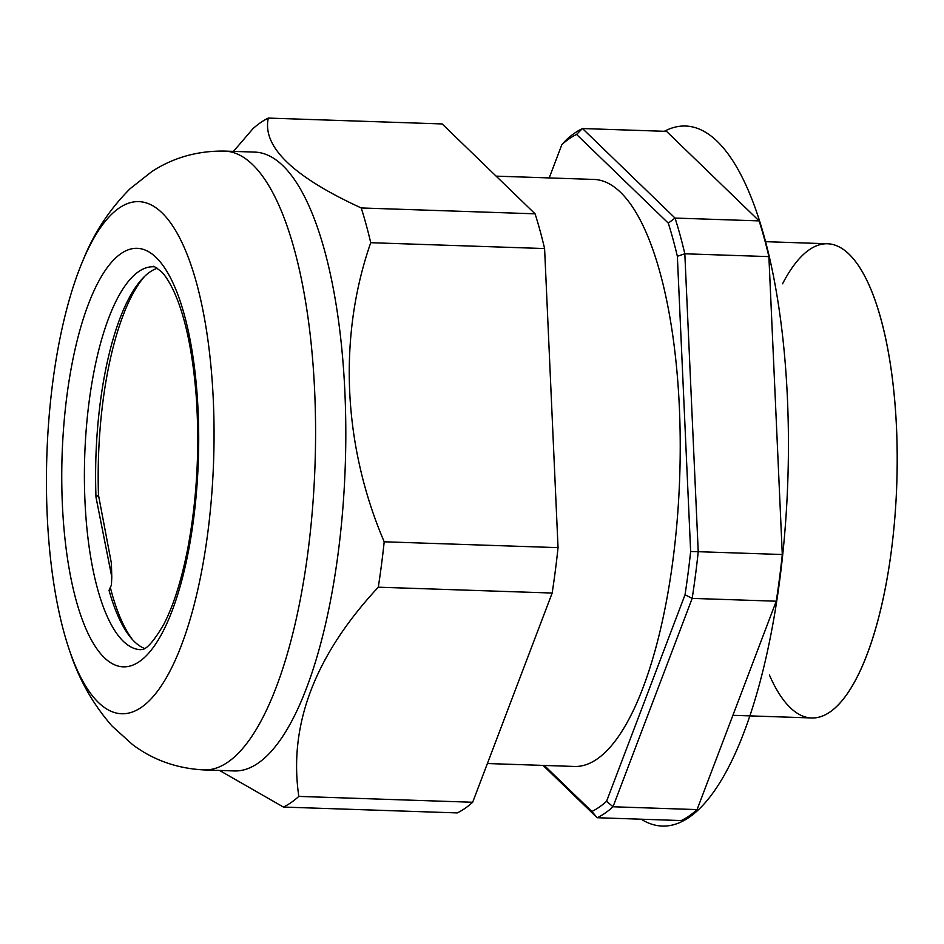 <?xml version="1.0" encoding="UTF-8"?>
<svg xmlns="http://www.w3.org/2000/svg" width="944" height="944" viewBox="0 0 944 944"><rect width="100%" height="100%" fill="white"/><g stroke="black" fill="none" stroke-linecap="round" stroke-linejoin="round"><path stroke-width="1.42" d="M487.387 763.531L574.341 766.457A293.678 95.615 -88.1 0 0 673.096 558.907A293.678 95.615 -88.1 0 0 594.095 179.443L496.131 176.139M157.341 268.249A191.561 62.363 91.9 0 0 142.863 278.15A191.561 62.363 91.9 0 0 95.993 497.193L111.793 576.961L111.427 585.032L109.044 590.389A191.561 62.363 91.9 0 0 130.768 637.648A191.561 62.363 91.9 0 0 144.55 648.504M233.475 151.382L252.898 128.75A349.032 113.634 91.9 0 1 268.297 118.083C262.113 146.709 293.1 176.658 361.233 207.963A349.032 113.634 91.9 0 1 370.732 242.702C338.046 336.335 342.766 444.919 384.196 541.797A349.032 113.634 91.9 0 1 378.296 587.192C314.824 655.466 288.333 725.204 298.823 796.406A349.032 113.634 91.9 0 1 283.424 807.061L219.539 770.446M203.916 769.915A309.585 100.796 91.9 0 0 315.06 463.893A309.585 100.796 91.9 0 0 224.731 151.087L254.998 152.114A309.585 100.796 91.9 0 1 340.678 531.791A309.585 100.796 91.9 0 1 234.183 770.941L203.916 769.915C176.941 768.51 153.14 760.062 132.514 744.556L112.065 726.066C92.96 704.189 78.883 679.302 69.856 651.419A256.213 83.414 91.9 0 1 47.2 515.164A256.213 83.414 91.9 0 1 83.013 260.32A256.213 83.414 91.9 0 1 196.741 283.766A256.213 83.414 91.9 0 1 184.906 635.666A256.213 83.414 91.9 0 1 69.856 651.419M732.886 715.316L811.628 717.959A237.227 77.231 -88.1 0 0 894.877 517.253A237.227 77.231 -88.1 0 0 849.057 254.148A237.227 77.231 -88.1 0 0 827.581 243.764L765.171 241.664M132.431 639.56A195.715 63.72 91.9 0 1 110.259 587.203M95.993 497.193L98.471 495.057L111.345 562.931L111.227 566.825M98.471 495.057A195.715 63.72 91.9 0 1 144.656 276.344M298.823 796.406L472.673 802.258A349.032 113.634 91.9 0 1 457.274 812.914L283.424 807.061M384.196 541.797L558.046 547.638A349.032 113.634 91.9 0 1 552.157 593.044L472.673 802.258M552.157 593.044L378.296 587.192M361.233 207.963L535.083 213.816A349.032 113.634 91.9 0 1 544.594 248.555L558.046 547.638M544.594 248.555L370.732 242.702M268.297 118.083L442.146 123.935L535.083 213.816M111.345 562.931L111.475 574.861M544.287 765.442L591.888 811.474L597.163 817.728L681.238 820.56A349.032 113.634 91.9 0 0 697.073 809.598L613.01 806.766A349.032 113.634 91.9 0 1 597.163 817.728L543.06 765.407M776.239 601.21A349.032 113.634 91.9 0 0 782.293 554.517L698.23 551.697A349.032 113.634 91.9 0 1 692.164 598.39L776.239 601.21L697.073 809.598M692.164 598.39L613.01 806.766L606.567 801.303L685.025 594.791L692.164 598.39M768.888 256.615A349.032 113.634 91.9 0 0 759.118 220.896L675.054 218.064A349.032 113.634 91.9 0 1 684.825 253.794L768.888 256.615L782.293 554.517M677.355 256.272L684.825 253.794L698.23 551.697L690.642 551.497L677.355 256.272A343.097 111.699 -88.1 0 0 668.293 223.138L576.56 134.426A343.097 111.699 -88.1 0 0 561.869 144.585L549.207 177.932M561.869 144.585L566.648 139.5A349.032 113.634 91.9 0 1 582.483 128.537L666.547 131.369L759.118 220.896M576.56 134.426L582.483 128.537L675.054 218.064L668.293 223.138M591.888 811.474A343.097 111.699 -88.1 0 0 606.567 801.303M685.025 594.791A343.097 111.699 -88.1 0 0 690.642 551.497M641.212 819.215A350.212 114.023 -88.1 0 0 787.851 479.8A350.212 114.023 -88.1 0 0 664.352 131.299M769.407 675.007A237.227 77.231 -88.1 0 0 872.162 639.831A237.227 77.231 -88.1 0 0 882.734 325.798A237.227 77.231 -88.1 0 0 782.564 283.79M84.972 501.229A191.561 62.363 91.9 0 1 153.506 266.786C152.716 265.347 155.406 267.034 161.577 271.848C165.766 276.061 170.144 283.2 174.723 293.254C185.425 317.715 192.541 351.416 196.081 394.356C199.892 447.775 197.048 499.541 187.549 549.644C181.236 581.233 173.248 606.249 163.595 624.692C145.482 655.584 140.644 648.398 140.632 649.696A191.561 62.363 91.9 0 1 84.972 501.229M62.387 504.651A209.356 68.157 91.9 0 1 156.244 257.594A209.356 68.157 91.9 0 1 172.138 610.78A209.356 68.157 91.9 0 1 62.387 504.651M224.731 151.087C197.721 150.686 173.413 157.518 151.783 171.607L130.142 188.67C109.61 209.214 93.893 233.097 83.013 260.32M111.451 564.736L111.77 576.961"/></g></svg>

